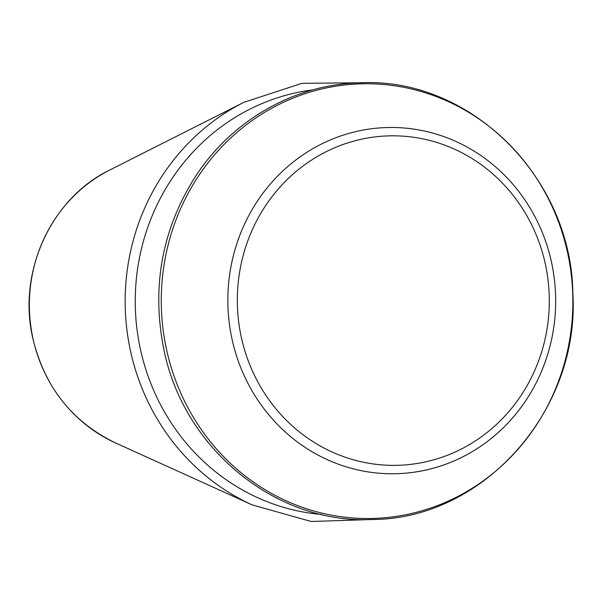 <?xml version="1.0" encoding="UTF-8"?>
<svg xmlns="http://www.w3.org/2000/svg" width="603" height="603" viewBox="0 0 603 603"><rect width="100%" height="100%" fill="white"/><g stroke="black" fill="none" stroke-linecap="round" stroke-linejoin="round"><path stroke-width="0.9" d="M32.871 338.019A149.876 141.886 -91.2 0 1 109.836 169.978C51.225 198.229 17.397 271.885 32.728 337.959C44.434 386.87 72.036 421.866 115.542 442.941A149.876 141.886 -91.2 0 1 32.871 338.019M115.542 442.941L252.265 504.922A221.052 209.264 -91.2 0 1 130.331 350.17A221.052 209.264 -91.2 0 1 243.838 102.337L302.005 83.327L362.938 82.762M321.761 514.487A213.394 202.013 -91.2 0 1 140.235 348.436A213.394 202.013 -91.2 0 1 312.874 89.87M166.353 348.685A217.389 205.789 -91.2 0 1 428.04 93.661A217.389 205.789 -91.2 0 1 506.799 461.069A217.389 205.789 -91.2 0 1 166.353 348.685M231.891 338.494A173.144 163.91 -91.2 0 1 440.318 135.374A173.144 163.91 -91.2 0 1 503.053 428.002A173.144 163.91 -91.2 0 1 231.891 338.494M241.177 336.632A164.777 155.989 -91.2 0 1 439.527 143.326A164.777 155.989 -91.2 0 1 499.231 421.814A164.777 155.989 -91.2 0 1 241.177 336.632M109.836 169.978L243.838 102.337M372.074 519.5L311.171 521.482L252.265 504.922M163.73 348.873C183.169 448.127 275.187 523.834 371.222 519.522C482.995 519.801 580.176 410.628 572.85 293.066C571.32 177.244 469.775 76.898 360.021 82.815C295.53 84.118 232.833 119.545 196.163 175.383C162.184 228.349 151.376 286.176 163.73 348.873"/></g></svg>

